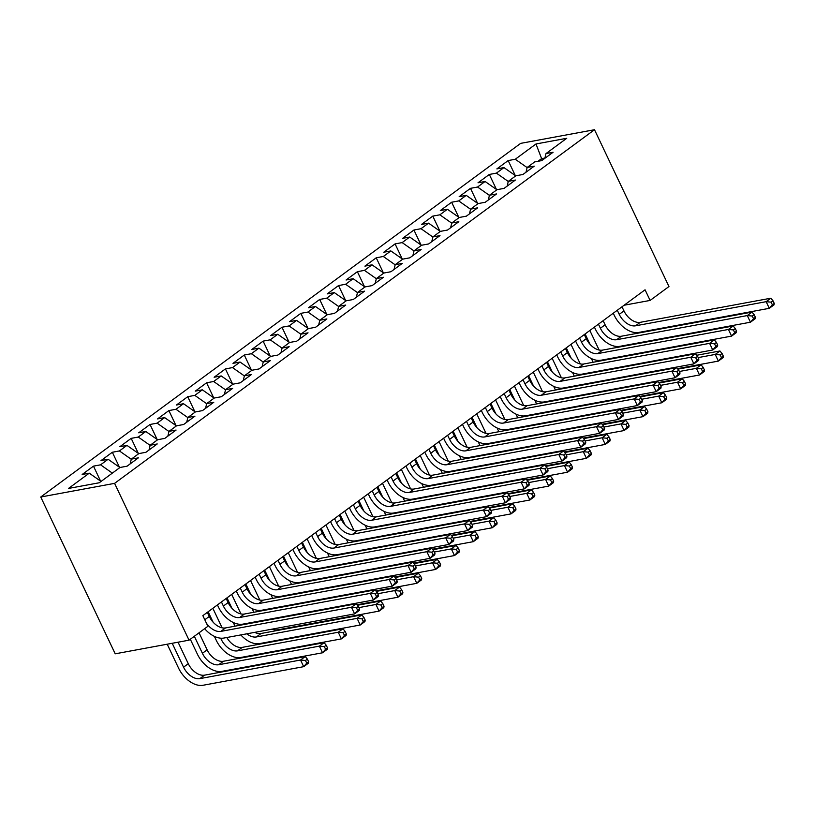 <?xml version="1.0" encoding="UTF-8"?>
<svg xmlns="http://www.w3.org/2000/svg" width="815" height="815" viewBox="0 0 815 815"><rect width="100%" height="100%" fill="white"/><g stroke="black" fill="none" stroke-linecap="round" stroke-linejoin="round"><path stroke-width="1.22" d="M624.127 305.228L650.115 300.429L645.062 289.794L202.854 615.651L207.896 626.287L189.049 640.172L115.21 653.813L40.75 497.007L520.663 143.369L594.502 129.728L114.589 483.366L40.75 497.007M542.24 160.26L535.995 143.97L515.263 159.251L508.173 160.565L496.865 168.899L503.955 167.584L496.416 173.137L489.326 174.451L478.018 182.784L485.098 181.48L477.559 187.032L470.479 188.336L459.171 196.67L466.251 195.366L458.713 200.918L451.632 202.232L440.314 210.565L447.404 209.251L439.866 214.814L432.775 216.118L421.467 224.451L428.558 223.147L421.019 228.699L413.928 230.013L402.62 238.347L409.701 237.033L402.162 242.595L395.081 243.899L383.773 252.232L390.854 250.928L383.315 256.481L376.224 257.795L364.916 266.128L372.007 264.814L364.468 270.366L357.378 271.68L346.069 280.014L353.16 278.71L345.611 284.262L338.531 285.566L327.223 293.899L334.303 292.595L326.764 298.147L319.684 299.462L308.376 307.795L315.456 306.481L307.917 312.043L300.827 313.347L289.519 321.68L296.609 320.377L289.07 325.929L281.98 327.243L270.672 335.576L277.752 334.262L270.213 339.824L263.133 341.128L251.825 349.462L258.905 348.158L251.366 353.71L244.286 355.024L232.968 363.358L240.058 362.043L232.52 367.596L225.429 368.91L214.121 377.243L221.211 375.939L213.662 381.491L206.582 382.795L195.274 391.129L202.354 389.825L194.816 395.377L187.735 396.691L176.427 405.024L183.507 403.71L175.969 409.273L168.878 410.577L157.57 418.91L164.661 417.606L157.122 423.158L150.031 424.472L138.723 432.806L145.804 431.492L138.265 437.054L131.184 438.358L119.876 446.691L126.957 445.387L119.418 450.94L112.338 452.254L101.019 460.587L108.11 459.273L100.571 464.825L93.481 466.139L82.172 474.473L89.263 473.169L101.05 481.451M535.995 143.97L566.731 138.295L545.999 153.577L544.838 158.334M89.263 473.169L68.521 488.44L99.257 482.765L119.999 467.484L127.079 466.18L138.387 457.847L131.307 459.151L138.845 453.598L145.926 452.284L157.234 443.951L150.154 445.265L157.692 439.703L164.783 438.399L176.091 430.065L169 431.369L176.539 425.817L183.63 424.503L194.938 416.17L187.858 417.484L195.396 411.921L202.477 410.617L213.785 402.284L206.704 403.588L214.243 398.036L221.323 396.732L232.642 388.398L225.551 389.702L233.09 384.15L240.18 382.836L251.489 374.503L244.398 375.817L251.937 370.255L259.027 368.951L270.336 360.617L263.255 361.921L270.794 356.369L277.874 355.055L289.182 346.721L282.102 348.036L289.641 342.473L296.721 341.169L308.039 332.836L300.949 334.14L308.488 328.588L315.578 327.273L326.886 318.94L319.796 320.254L327.345 314.692L334.425 313.388L345.733 305.055L338.653 306.359L346.192 300.806L353.272 299.502L364.58 291.169L357.5 292.473L365.038 286.921L372.129 285.607L383.437 277.273L376.347 278.587L383.885 273.025L390.976 271.721L402.284 263.388L395.204 264.692L402.742 259.139L409.823 257.825L421.131 249.492L414.051 250.806L421.589 245.244L428.67 243.94L439.988 235.606L432.897 236.91L440.436 231.358L447.527 230.044L458.835 221.711L451.744 223.025L459.293 217.473L466.374 216.158L477.682 207.825L470.601 209.129L478.14 203.577L485.22 202.273L496.529 193.939L489.448 195.243L496.987 189.691L504.078 188.377L515.386 180.044L508.295 181.358L515.834 175.796L522.924 174.492L534.232 166.158L527.152 167.462L534.691 161.91L541.771 160.596L553.079 152.262L545.999 153.577M100.571 464.825L112.358 473.118M108.11 459.273L119.897 467.555M119.418 450.94L131.276 459.273M126.957 445.387L138.744 453.67M131.307 459.151L130.145 463.918M138.265 437.054L150.123 445.377M145.804 431.492L157.601 439.774M150.154 445.265L149.002 450.023M157.122 423.158L168.97 431.492M164.661 417.606L176.447 425.888M169 431.369L167.849 436.137M175.969 409.273L187.827 417.596M183.507 403.71L195.294 411.993M187.858 417.484L186.696 422.241M194.816 395.377L206.674 403.71M202.354 389.825L214.141 398.107M206.704 403.588L205.543 408.356M213.662 381.491L225.521 389.825M221.211 375.939L232.998 384.222M225.551 389.702L224.4 394.47M232.52 367.596L244.378 375.929M240.058 362.043L251.845 370.326M244.398 375.817L243.247 380.574M251.366 353.71L263.225 362.043M258.905 348.158L270.692 356.44M263.255 361.921L262.094 366.689M270.213 339.824L282.072 348.148M277.752 334.262L289.549 342.545M282.102 348.036L280.951 352.793M289.07 325.929L300.918 334.262M296.609 320.377L308.396 328.659M300.949 334.14L299.798 338.908M307.917 312.043L319.775 320.377M315.456 306.481L327.243 314.763M319.796 320.254L318.645 325.012M326.764 298.147L338.622 306.481M334.303 292.595L346.09 300.878M338.653 306.359L337.491 311.126M345.611 284.262L357.469 292.595M353.16 278.71L364.947 286.992M357.5 292.473L356.349 297.241M364.468 270.366L376.316 278.699M372.007 264.814L383.794 273.096M376.347 278.587L375.195 283.345M383.315 256.481L395.173 264.814M390.854 250.928L402.641 259.211M395.204 264.692L394.042 269.459M402.162 242.595L414.02 250.918M409.701 237.033L421.487 245.315M414.051 250.806L412.889 255.564M421.019 228.699L432.867 237.033M428.558 223.147L440.345 231.429M432.897 236.91L431.746 241.678M439.866 214.814L451.724 223.147M447.404 209.251L459.191 217.534M451.744 223.025L450.593 227.782M458.713 200.918L470.571 209.251M466.251 195.366L478.038 203.648M470.601 209.129L469.44 213.897M477.559 187.032L489.418 195.366M485.098 181.48L496.895 189.763M489.448 195.243L488.297 200.011M496.416 173.137L508.265 181.47M503.955 167.584L515.742 175.867M508.295 181.358L507.144 186.115M544.909 158.049L541.486 158.68L537.931 161.309M515.263 159.251L527.122 167.584M527.152 167.462L525.991 172.23M650.115 300.429L668.962 286.534L594.502 129.728M189.049 640.172L114.589 483.366M508.173 160.565L515.294 175.561M489.326 174.451L496.447 189.447M470.479 188.336L477.6 203.343M451.632 202.232L458.753 217.228M432.775 216.118L439.896 231.114M413.928 230.013L421.049 245.009M395.081 243.899L402.203 258.895M376.224 257.795L383.356 272.791M357.378 271.68L364.499 286.676M338.531 285.566L345.652 300.572M319.684 299.462L326.805 314.458M300.827 313.347L307.948 328.343M281.98 327.243L289.101 342.239M263.133 341.128L270.254 356.124M244.286 355.024L251.407 370.02M225.429 368.91L232.55 383.906M206.582 382.795L213.703 397.802M187.735 396.691L194.856 411.687M168.878 410.577L175.999 425.573M150.031 424.472L157.152 439.468M131.184 438.358L138.305 453.354M112.338 452.254L119.459 467.25M93.481 466.139L100.602 481.135M617.291 310.26L619.237 314.366A15.108 9.546 -126.4 0 0 635.527 325.806L766.151 301.682L770.858 298.209L640.233 322.332L635.527 325.806M621.998 306.786L623.954 310.892A15.108 9.546 -126.4 0 0 640.233 322.332M774.25 303.414L772.987 300.766L771.102 302.151L772.365 304.81L774.25 303.414L774.016 304.851L769.299 308.325L638.685 332.449A22.657 14.324 53.6 0 1 614.245 315.283L613.267 313.225M772.365 304.81L769.299 308.325L766.151 301.682L771.102 302.151M772.987 300.766L770.858 298.209M593.137 362.257L591.384 358.559M589.836 330.493L599.117 350.032M585.129 333.967L590.06 344.338M597.67 360.373L598.129 361.34M603.793 359.71A15.108 9.546 -126.4 0 0 604.109 360.23M612.829 368.451A15.108 9.546 -126.4 0 0 613.756 368.859M604.903 369.918A15.108 9.546 -126.4 0 0 605.525 370.377M698.19 357.591L715.224 354.444L719.94 350.98L696.713 355.269M723.333 356.186L722.07 353.527L720.185 354.922L721.448 357.581L723.333 356.186L723.099 357.622L718.382 361.096L677.448 368.655M612.371 379.525A22.657 14.324 53.6 0 1 611.077 379.179M721.448 357.581L718.382 361.096L715.224 354.444L720.185 354.922M722.07 353.527L719.94 350.98M598.444 324.156L600.39 328.251A15.108 9.546 -126.4 0 0 616.68 339.702L747.294 315.568L752.011 312.094L621.387 336.228L616.68 339.702M603.151 320.682L605.097 324.778A15.108 9.546 -126.4 0 0 621.387 336.228M755.403 317.31L754.14 314.651L752.255 316.037L753.518 318.696L755.403 317.31L755.169 318.736L750.452 322.21L619.828 346.344A22.657 14.324 53.6 0 1 595.398 329.179L594.42 327.11M753.518 318.696L750.452 322.21L747.294 315.568L752.255 316.037M754.14 314.651L752.011 312.094M579.587 338.042L581.533 342.147A15.108 9.546 -126.4 0 0 597.823 353.588L728.447 329.454L733.164 325.99L602.54 350.114L597.823 353.588M584.304 334.568L586.25 338.673A15.108 9.546 -126.4 0 0 602.54 350.114M736.546 331.196L735.293 328.537L733.408 329.932L734.661 332.591L736.546 331.196L736.312 332.632L731.605 336.106L600.981 360.23A22.657 14.324 53.6 0 1 576.551 343.064L575.573 341.006M734.661 332.591L731.605 336.106L728.447 329.454L733.408 329.932M735.293 328.537L733.164 325.99M574.29 376.153L572.527 372.455M570.989 344.378L580.27 363.918M566.282 347.852L571.203 358.233M578.813 374.258L579.282 375.226M584.946 373.606A15.108 9.546 -126.4 0 0 585.252 374.126M593.982 382.337A15.108 9.546 -126.4 0 0 594.909 382.744M586.046 383.804A15.108 9.546 -126.4 0 0 586.678 384.272M679.343 371.487L696.377 368.339L701.094 364.865L677.866 369.154M704.476 370.081L703.213 367.422L701.328 368.808L702.591 371.467L704.476 370.081L704.241 371.508L699.535 374.981L658.591 382.541M593.524 393.411A22.657 14.324 53.6 0 1 592.23 393.075M702.591 371.467L699.535 374.981L696.377 368.339L701.328 368.808M703.213 367.422L701.094 364.865M555.443 390.039L553.68 386.341M552.142 358.274L561.423 377.814M547.425 361.738L552.356 372.119M559.966 388.154L560.425 389.122M566.099 387.492A15.108 9.546 -126.4 0 0 566.405 388.011M575.135 396.233A15.108 9.546 -126.4 0 0 576.062 396.64M567.199 397.7A15.108 9.546 -126.4 0 0 567.821 398.158M660.496 385.373L677.53 382.225L682.236 378.751L659.009 383.05M685.629 383.967L684.366 381.308L682.481 382.704L683.744 385.363L685.629 383.967L685.395 385.403L680.678 388.867L639.744 396.436M574.677 407.306A22.657 14.324 53.6 0 1 573.383 406.96M683.744 385.363L680.678 388.867L677.53 382.225L682.481 382.704M684.366 381.308L682.236 378.751M560.74 351.927L562.686 356.033A15.108 9.546 -126.4 0 0 578.976 367.473L709.6 343.349L714.307 339.875L583.693 364.01L578.976 367.473M565.457 348.463L567.403 352.559A15.108 9.546 -126.4 0 0 583.693 364.01M717.699 345.091L716.436 342.432L714.551 343.818L715.815 346.477L717.699 345.091L717.465 346.518L712.758 349.992L582.134 374.126A22.657 14.324 53.6 0 1 557.694 356.95L556.716 354.892M715.815 346.477L712.758 349.992L709.6 343.349L714.551 343.818M716.436 342.432L714.307 339.875M541.894 365.823L543.839 369.918A15.108 9.546 -126.4 0 0 560.129 381.369L690.753 357.235L695.46 353.761L564.836 377.895L560.129 381.369M546.6 362.349L548.556 366.455A15.108 9.546 -126.4 0 0 564.836 377.895M698.852 358.977L697.589 356.318L695.704 357.714L696.968 360.373L698.852 358.977L698.618 360.413L693.901 363.877L563.287 388.011A22.657 14.324 53.6 0 1 538.847 370.845L537.869 368.788M696.968 360.373L693.901 363.877L690.753 357.235L695.704 357.714M697.589 356.318L695.46 353.761M536.586 403.934L534.834 400.226M533.295 372.16L542.566 391.699M528.578 375.634L533.509 386.015M541.119 402.039L541.578 403.007M547.242 401.388A15.108 9.546 -126.4 0 0 547.558 401.907M556.278 410.118A15.108 9.546 -126.4 0 0 557.216 410.526M548.352 411.585A15.108 9.546 -126.4 0 0 548.974 412.054M641.65 399.269L658.673 396.121L663.39 392.647L640.162 396.936M666.782 397.863L665.519 395.204L663.634 396.589L664.897 399.248L666.782 397.863L666.548 399.289L661.831 402.763L620.898 410.322M555.83 421.192A22.657 14.324 53.6 0 1 554.526 420.856M664.897 399.248L661.831 402.763L658.673 396.121L663.634 396.589M665.519 395.204L663.39 392.647M517.739 417.82L515.976 414.122M514.438 386.045L523.719 405.585M509.732 389.519L514.662 399.9M522.272 415.935L522.731 416.903M528.395 415.273A15.108 9.546 -126.4 0 0 528.701 415.793M537.431 424.014A15.108 9.546 -126.4 0 0 538.358 424.421M529.505 425.481A15.108 9.546 -126.4 0 0 530.127 425.939M622.792 413.154L639.826 410.006L644.543 406.532L621.315 410.821M647.925 411.748L646.672 409.089L644.787 410.475L646.04 413.134L647.925 411.748L647.691 413.174L642.984 416.648L602.041 424.218M536.973 435.078A22.657 14.324 53.6 0 1 535.679 434.741M646.04 413.134L642.984 416.648L639.826 410.006L644.787 410.475M646.672 409.089L644.543 406.532M523.036 379.709L524.992 383.814A15.108 9.546 -126.4 0 0 541.282 395.255L671.896 371.131L676.613 367.657L545.989 391.781L541.282 395.255M527.753 376.235L529.699 380.34A15.108 9.546 -126.4 0 0 545.989 391.781M680.005 372.873L678.742 370.214L676.857 371.599L678.121 374.258L680.005 372.873L679.771 374.299L675.054 377.773L544.43 401.907A22.657 14.324 53.6 0 1 520.001 384.731L519.023 382.673M678.121 374.258L675.054 377.773L671.896 371.131L676.857 371.599M678.742 370.214L676.613 367.657M498.892 431.706L497.13 428.007M495.591 399.941L504.872 419.481M490.875 403.415L495.805 413.796M503.415 429.821L503.874 430.789M509.548 429.159A15.108 9.546 -126.4 0 0 509.854 429.688M518.585 437.899A15.108 9.546 -126.4 0 0 519.512 438.307M510.648 439.366A15.108 9.546 -126.4 0 0 511.28 439.825M603.946 427.04L620.979 423.902L625.686 420.428L602.458 424.717M629.078 425.634L627.815 422.985L625.93 424.37L627.193 427.029L629.078 425.634L628.844 427.07L624.137 430.544L583.194 438.103M518.126 448.973A22.657 14.324 53.6 0 1 516.832 448.637M627.193 427.029L624.137 430.544L620.979 423.902L625.93 424.37M627.815 422.985L625.686 420.428M504.19 393.604L506.135 397.7A15.108 9.546 -126.4 0 0 522.425 409.15L653.049 385.016L657.766 381.542L527.142 405.676L522.425 409.15M508.906 390.13L510.852 394.226A15.108 9.546 -126.4 0 0 527.142 405.676M661.148 386.758L659.885 384.099L658 385.485L659.264 388.144L661.148 386.758L660.914 388.185L656.207 391.658L525.583 415.793A22.657 14.324 53.6 0 1 501.154 398.627L500.176 396.569M659.264 388.144L656.207 391.658L653.049 385.016L658 385.485M659.885 384.099L657.766 381.542M480.035 445.601L478.283 441.903M476.744 413.826L486.015 433.366M472.028 417.3L476.958 427.681M484.568 443.717L485.027 444.674M490.701 443.054A15.108 9.546 -126.4 0 0 491.007 443.574M499.738 451.795A15.108 9.546 -126.4 0 0 500.665 452.193M491.802 453.252A15.108 9.546 -126.4 0 0 492.423 453.721M585.099 440.935L602.132 437.787L606.839 434.314L583.611 438.602M610.231 439.53L608.968 436.871L607.083 438.256L608.347 440.915L610.231 439.53L609.997 440.956L605.28 444.43L564.347 451.999M499.279 462.859A22.657 14.324 53.6 0 1 497.975 462.523M608.347 440.915L605.28 444.43L602.132 437.787L607.083 438.256M608.968 436.871L606.839 434.314M485.343 407.49L487.288 411.595A15.108 9.546 -126.4 0 0 503.578 423.036L634.202 398.912L638.909 395.438L508.295 419.562L503.578 423.036M490.06 404.016L492.005 408.121A15.108 9.546 -126.4 0 0 508.295 419.562M642.302 400.644L641.038 397.995L639.154 399.381L640.417 402.039L642.302 400.644L642.067 402.08L637.361 405.554L506.736 429.678A22.657 14.324 53.6 0 1 482.297 412.512L481.319 410.454M640.417 402.039L637.361 405.554L634.202 398.912L639.154 399.381M641.038 397.995L638.909 395.438M466.496 421.386L468.442 425.481A15.108 9.546 -126.4 0 0 484.731 436.932L615.356 412.798L620.062 409.324L489.438 433.458L484.731 436.932M471.202 417.912L473.148 422.007A15.108 9.546 -126.4 0 0 489.438 433.458M623.455 414.54L622.191 411.881L620.307 413.266L621.57 415.925L623.455 414.54L623.22 415.966L618.504 419.44L487.879 443.574A22.657 14.324 53.6 0 1 463.45 426.408L462.472 424.34M621.57 415.925L618.504 419.44L615.356 412.798L620.307 413.266M622.191 411.881L620.062 409.324M447.639 435.271L449.595 439.377A15.108 9.546 -126.4 0 0 465.874 450.817L596.499 426.683L601.215 423.219L470.591 447.343L465.874 450.817M452.356 431.797L454.301 435.903A15.108 9.546 -126.4 0 0 470.591 447.343M604.608 428.425L603.345 425.766L601.46 427.162L602.713 429.821L604.608 428.425L604.373 429.862L599.657 433.336L469.032 457.46A22.657 14.324 53.6 0 1 444.603 440.294L443.625 438.236M602.713 429.821L599.657 433.336L596.499 426.683L601.46 427.162M603.345 425.766L601.215 423.219M428.792 449.157L430.738 453.262A15.108 9.546 -126.4 0 0 447.028 464.703L577.652 440.579L582.368 437.105L451.744 461.239L447.028 464.703M433.509 445.693L435.454 449.788A15.108 9.546 -126.4 0 0 451.744 461.239M585.751 442.321L584.487 439.662L582.603 441.047L583.866 443.706L585.751 442.321L585.516 443.747L580.81 447.221L450.186 471.355A22.657 14.324 53.6 0 1 425.756 454.179L424.768 452.121M583.866 443.706L580.81 447.221L577.652 440.579L582.603 441.047M584.487 439.662L582.368 437.105M409.945 463.052L411.891 467.148A15.108 9.546 -126.4 0 0 428.181 478.599L558.805 454.464L563.511 450.99L432.887 475.125L428.181 478.599M414.652 459.579L416.608 463.684A15.108 9.546 -126.4 0 0 432.887 475.125M566.904 456.206L565.641 453.548L563.756 454.943L565.019 457.602L566.904 456.206L566.67 457.643L561.953 461.107L431.339 485.241A22.657 14.324 53.6 0 1 406.899 468.075L405.921 466.017M565.019 457.602L561.953 461.107L558.805 454.464L563.756 454.943M565.641 453.548L563.511 450.99M391.098 476.938L393.044 481.044A15.108 9.546 -126.4 0 0 409.334 492.484L539.948 468.36L544.664 464.886L414.04 489.01L409.334 492.484M395.805 473.464L397.751 477.57A15.108 9.546 -126.4 0 0 414.04 489.01M548.057 470.102L546.794 467.443L544.909 468.829L546.172 471.488L548.057 470.102L547.823 471.528L543.106 475.002L412.482 499.137A22.657 14.324 53.6 0 1 388.052 481.96L387.074 479.903M546.172 471.488L543.106 475.002L539.948 468.36L544.909 468.829M546.794 467.443L544.664 464.886M372.241 490.834L374.187 494.929A15.108 9.546 -126.4 0 0 390.477 506.38L521.101 482.246L525.818 478.772L395.194 502.906L390.477 506.38M376.958 487.36L378.904 491.455A15.108 9.546 -126.4 0 0 395.194 502.906M529.2 483.988L527.947 481.329L526.062 482.714L527.315 485.373L529.2 483.988L528.966 485.414L524.259 488.888L393.635 513.022A22.657 14.324 53.6 0 1 369.205 495.856L368.227 493.788M527.315 485.373L524.259 488.888L521.101 482.246L526.062 482.714M527.947 481.329L525.818 478.772M353.394 504.719L355.34 508.825A15.108 9.546 -126.4 0 0 371.63 520.265L502.254 496.141L506.961 492.668L376.347 516.792L371.63 520.265M358.111 501.245L360.057 505.351A15.108 9.546 -126.4 0 0 376.347 516.792M510.353 497.873L509.09 495.225L507.205 496.61L508.468 499.269L510.353 497.873L510.119 499.31L505.412 502.784L374.788 526.908A22.657 14.324 53.6 0 1 350.348 509.742L349.37 507.684M508.468 499.269L505.412 502.784L502.254 496.141L507.205 496.61M509.09 495.225L506.961 492.668M334.547 518.615L336.493 522.71A15.108 9.546 -126.4 0 0 352.783 534.161L483.407 510.027L488.114 506.553L357.49 530.687L352.783 534.161M339.254 515.141L341.2 519.236A15.108 9.546 -126.4 0 0 357.49 530.687M491.506 511.769L490.243 509.11L488.358 510.496L489.621 513.155L491.506 511.769L491.272 513.195L486.555 516.669L355.931 540.803A22.657 14.324 53.6 0 1 331.501 523.638L330.523 521.569M489.621 513.155L486.555 516.669L483.407 510.027L488.358 510.496M490.243 509.11L488.114 506.553M461.188 459.487L459.436 455.789M457.887 427.722L467.168 447.262M453.181 431.196L458.112 441.567M465.722 457.602L466.18 458.57M471.844 456.94A15.108 9.546 -126.4 0 0 472.16 457.46M480.881 465.681A15.108 9.546 -126.4 0 0 481.818 466.088M472.955 467.148A15.108 9.546 -126.4 0 0 473.576 467.606M566.242 454.821L583.275 451.673L587.992 448.209L564.764 452.498M591.384 453.415L590.121 450.756L588.236 452.152L589.5 454.811L591.384 453.415L591.15 454.852L586.433 458.325L545.5 465.885M480.432 476.755A22.657 14.324 53.6 0 1 479.128 476.408M589.5 454.811L586.433 458.325L583.275 451.673L588.236 452.152M590.121 450.756L587.992 448.209M442.341 473.383L440.579 469.674M439.041 441.608L448.321 461.147M434.334 445.082L439.254 455.463M446.875 471.488L447.333 472.456M452.997 470.836A15.108 9.546 -126.4 0 0 453.303 471.355M462.034 479.566A15.108 9.546 -126.4 0 0 462.961 479.974M454.108 481.033A15.108 9.546 -126.4 0 0 454.729 481.502M547.395 468.717L564.428 465.569L569.145 462.095L545.918 466.384M572.527 467.311L571.264 464.652L569.379 466.037L570.643 468.696L572.527 467.311L572.293 468.737L567.586 472.211L526.643 479.77M461.575 490.64A22.657 14.324 53.6 0 1 460.281 490.304M570.643 468.696L567.586 472.211L564.428 465.569L569.379 466.037M571.264 464.652L569.145 462.095M423.494 487.268L421.732 483.57M420.194 455.504L429.474 475.043M415.477 458.967L420.408 469.348M428.018 485.383L428.476 486.351M434.151 484.721A15.108 9.546 -126.4 0 0 434.456 485.241M443.187 493.462A15.108 9.546 -126.4 0 0 444.114 493.87M435.251 494.929A15.108 9.546 -126.4 0 0 435.872 495.388M528.548 482.602L545.581 479.454L550.288 475.98L527.061 480.28M553.68 481.196L552.417 478.537L550.533 479.933L551.796 482.592L553.68 481.196L553.446 482.633L548.729 486.097L507.796 493.666M442.728 504.536A22.657 14.324 53.6 0 1 441.435 504.19M551.796 482.592L548.729 486.097L545.581 479.454L550.533 479.933M552.417 478.537L550.288 475.98M404.637 501.164L402.885 497.456M401.347 469.389L410.617 488.929M396.63 472.863L401.561 483.244M409.171 499.269L409.629 500.237M415.293 498.617A15.108 9.546 -126.4 0 0 415.609 499.137M424.34 507.348A15.108 9.546 -126.4 0 0 425.267 507.755M416.404 508.815A15.108 9.546 -126.4 0 0 417.025 509.283M509.701 496.498L526.735 493.35L531.441 489.876L508.214 494.165M534.834 495.092L533.57 492.433L531.686 493.819L532.949 496.478L534.834 495.092L534.599 496.518L529.882 499.992L488.949 507.551M423.882 518.422A22.657 14.324 53.6 0 1 422.578 518.085M532.949 496.478L529.882 499.992L526.735 493.35L531.686 493.819M533.57 492.433L531.441 489.876M385.79 515.049L384.038 511.351M382.49 483.275L391.771 502.814M377.783 486.749L382.714 497.13M390.324 513.165L390.782 514.133M396.447 512.503A15.108 9.546 -126.4 0 0 396.752 513.022M405.483 521.243A15.108 9.546 -126.4 0 0 406.41 521.651M397.557 522.7A15.108 9.546 -126.4 0 0 398.178 523.169M490.844 510.384L507.877 507.236L512.594 503.762L489.367 508.051M515.987 508.978L514.723 506.319L512.839 507.704L514.092 510.363L515.987 508.978L515.752 510.404L511.036 513.878L470.102 521.447M405.024 532.307A22.657 14.324 53.6 0 1 403.731 531.971M514.092 510.363L511.036 513.878L507.877 507.236L512.839 507.704M514.723 506.319L512.594 503.762M366.944 528.935L365.181 525.237M363.643 497.17L372.924 516.71M358.926 500.644L363.857 511.025M371.467 527.05L371.925 528.018M377.6 526.388A15.108 9.546 -126.4 0 0 377.905 526.918M386.636 535.129A15.108 9.546 -126.4 0 0 387.563 535.536M378.7 536.596A15.108 9.546 -126.4 0 0 379.332 537.054M471.997 524.269L489.031 521.131L493.747 517.657L470.52 521.946M497.13 522.863L495.866 520.215L493.982 521.6L495.245 524.259L497.13 522.863L496.895 524.3L492.189 527.774L451.245 535.333M386.178 546.203A22.657 14.324 53.6 0 1 384.884 545.867M495.245 524.259L492.189 527.774L489.031 521.131L493.982 521.6M495.866 520.215L493.747 517.657M348.087 542.831L346.334 539.133M344.796 511.056L354.077 530.596M340.079 514.53L345.01 524.911M352.62 540.946L353.078 541.904M358.753 540.284A15.108 9.546 -126.4 0 0 359.058 540.803M367.789 549.025A15.108 9.546 -126.4 0 0 368.716 549.422M359.853 550.482A15.108 9.546 -126.4 0 0 360.474 550.95M453.15 538.165L470.184 535.017L474.89 531.543L451.663 535.832M478.283 536.759L477.02 534.1L475.135 535.486L476.398 538.144L478.283 536.759L478.048 538.185L473.332 541.659L432.398 549.229M367.331 560.088A22.657 14.324 53.6 0 1 366.027 559.752M476.398 538.144L473.332 541.659L470.184 535.017L475.135 535.486M477.02 534.1L474.89 531.543M329.24 556.716L327.487 553.018M325.939 524.952L335.22 544.491M321.232 528.426L326.163 538.797M333.773 554.832L334.231 555.799M339.896 554.169A15.108 9.546 -126.4 0 0 340.212 554.689M348.932 562.91A15.108 9.546 -126.4 0 0 349.869 563.318M341.006 564.377A15.108 9.546 -126.4 0 0 341.628 564.836M434.303 552.05L451.327 548.903L456.043 545.439L432.816 549.728M459.436 550.645L458.173 547.986L456.288 549.381L457.551 552.04L459.436 550.645L459.202 552.081L454.485 555.555L413.551 563.114M348.484 573.984A22.657 14.324 53.6 0 1 347.18 573.638M457.551 552.04L454.485 555.555L451.327 548.903L456.288 549.381M458.173 547.986L456.043 545.439M310.393 570.612L308.63 566.904M307.092 538.837L316.373 558.377M302.385 542.311L307.306 552.692M314.926 568.717L315.385 569.685M321.049 568.065A15.108 9.546 -126.4 0 0 321.355 568.585M330.085 576.796A15.108 9.546 -126.4 0 0 331.012 577.203M322.159 578.263A15.108 9.546 -126.4 0 0 322.781 578.732M415.446 565.946L432.48 562.798L437.197 559.324L413.969 563.613M440.579 564.54L439.326 561.881L437.441 563.267L438.694 565.926L440.579 564.54L440.345 565.967L435.638 569.441L394.694 577M329.627 587.87A22.657 14.324 53.6 0 1 328.333 587.534M438.694 565.926L435.638 569.441L432.48 562.798L437.441 563.267M439.326 561.881L437.197 559.324M315.69 532.501L317.646 536.606A15.108 9.546 -126.4 0 0 333.936 548.047L464.55 523.913L469.267 520.449L338.643 544.573L333.936 548.047M320.407 529.027L322.353 533.132A15.108 9.546 -126.4 0 0 338.643 544.573M472.659 525.655L471.396 522.996L469.511 524.391L470.775 527.05L472.659 525.655L472.425 527.091L467.708 530.565L337.084 554.689A22.657 14.324 53.6 0 1 312.654 537.523L311.676 535.465M470.775 527.05L467.708 530.565L464.55 523.913L469.511 524.391M471.396 522.996L469.267 520.449M291.546 584.498L289.783 580.8M288.245 552.733L297.526 572.273M283.528 556.197L288.459 566.578M296.069 582.613L296.528 583.581M302.202 581.951A15.108 9.546 -126.4 0 0 302.508 582.47M311.238 590.692A15.108 9.546 -126.4 0 0 312.165 591.099M303.302 592.159A15.108 9.546 -126.4 0 0 303.934 592.617M396.599 579.832L413.633 576.684L418.339 573.21L395.112 577.509M421.732 578.426L420.469 575.767L418.584 577.163L419.847 579.822L421.732 578.426L421.498 579.862L416.791 583.326L375.847 590.895M310.78 601.765A22.657 14.324 53.6 0 1 309.486 601.419M419.847 579.822L416.791 583.326L413.633 576.684L418.584 577.163M420.469 575.767L418.339 573.21M296.843 546.386L298.789 550.492A15.108 9.546 -126.4 0 0 315.079 561.932L445.703 537.808L450.42 534.334L319.796 558.469L315.079 561.932M301.56 542.922L303.506 547.018A15.108 9.546 -126.4 0 0 319.796 558.469M453.802 539.55L452.539 536.891L450.654 538.277L451.918 540.936L453.802 539.55L453.568 540.977L448.861 544.451L318.237 568.585A22.657 14.324 53.6 0 1 293.808 551.409L292.829 549.351M451.918 540.936L448.861 544.451L445.703 537.808L450.654 538.277M452.539 536.891L450.42 534.334M272.689 598.393L270.937 594.685M269.398 566.619L278.669 586.158M264.681 570.093L269.612 580.474M277.222 596.499L277.681 597.466M283.345 595.846A15.108 9.546 -126.4 0 0 283.661 596.366M292.391 604.577A15.108 9.546 -126.4 0 0 293.319 604.985M284.455 606.044A15.108 9.546 -126.4 0 0 285.077 606.513M377.753 593.727L394.786 590.58L399.493 587.106L376.265 591.395M402.885 592.322L401.622 589.663L399.737 591.048L401 593.707L402.885 592.322L402.651 593.748L397.934 597.222L357.001 604.781M291.933 615.651A22.657 14.324 53.6 0 1 290.629 615.315M401 593.707L397.934 597.222L394.786 590.58L399.737 591.048M401.622 589.663L399.493 587.106M277.997 560.282L279.942 564.377A15.108 9.546 -126.4 0 0 296.232 575.828L426.856 551.694L431.563 548.22L300.949 572.354L296.232 575.828M282.703 556.808L284.659 560.914A15.108 9.546 -126.4 0 0 300.949 572.354M434.955 553.436L433.692 550.777L431.807 552.173L433.071 554.821L434.955 553.436L434.721 554.872L430.004 558.336L299.39 582.47A22.657 14.324 53.6 0 1 274.95 565.304L273.972 563.246M433.071 554.821L430.004 558.336L426.856 551.694L431.807 552.173M433.692 550.777L431.563 548.22M253.842 612.279L252.09 608.581M250.541 580.504L259.822 600.044M245.835 583.978L250.765 594.359M258.375 610.394L258.834 611.362M264.498 609.732A15.108 9.546 -126.4 0 0 264.814 610.252M273.534 618.473A15.108 9.546 -126.4 0 0 274.461 618.88M265.609 619.93A15.108 9.546 -126.4 0 0 266.23 620.398M358.895 607.613L375.929 604.465L380.646 600.991L357.418 605.28M384.038 606.207L382.775 603.548L380.89 604.934L382.154 607.593L384.038 606.207L383.804 607.633L379.087 611.107L278.404 629.71A22.657 14.324 53.6 0 1 271.782 629.2M382.154 607.593L379.087 611.107L375.929 604.465L380.89 604.934M382.775 603.548L380.646 600.991M259.15 574.168L261.095 578.273A15.108 9.546 -126.4 0 0 277.385 589.714L407.999 565.59L412.716 562.116L282.092 586.24L277.385 589.714M263.856 570.694L265.802 574.799A15.108 9.546 -126.4 0 0 282.092 586.24M416.108 567.332L414.845 564.673L412.961 566.058L414.224 568.717L416.108 567.332L415.874 568.758L411.157 572.232L280.533 596.366A22.657 14.324 53.6 0 1 256.104 579.19L255.126 577.132M414.224 568.717L411.157 572.232L407.999 565.59L412.961 566.058M414.845 564.673L412.716 562.116M234.995 626.164L233.233 622.466M231.694 594.4L240.975 613.94M226.988 597.874L231.908 608.255M239.529 624.28L239.987 625.248M245.651 623.618A15.108 9.546 -126.4 0 0 245.957 624.147M254.688 632.359A15.108 9.546 -126.4 0 0 261.106 633.479L361.799 614.887L357.082 618.361L362.033 618.83L363.296 621.488L365.181 620.093L363.918 617.444L362.033 618.83M246.751 633.826A15.108 9.546 -126.4 0 0 256.399 636.953L357.082 618.361L360.24 625.003L259.547 643.606A22.657 14.324 53.6 0 1 240.812 634.926M365.181 620.093L364.947 621.529L360.24 625.003L363.296 621.488M363.918 617.444L361.799 614.887M240.293 588.063L242.249 592.159A15.108 9.546 -126.4 0 0 258.528 603.609L389.152 579.475L393.869 576.001L263.245 600.135L258.528 603.609M245.009 584.589L246.955 588.685A15.108 9.546 -126.4 0 0 263.245 600.135M397.251 581.217L395.998 578.558L394.114 579.944L395.367 582.603L397.251 581.217L397.017 582.644L392.31 586.117L261.686 610.252A22.657 14.324 53.6 0 1 237.257 593.086L236.279 591.018M395.367 582.603L392.31 586.117L389.152 579.475L394.114 579.944M395.998 578.558L393.869 576.001M346.334 633.989L345.071 631.33L343.186 632.715L344.45 635.374L346.334 633.989L346.1 635.415L341.383 638.889L240.7 657.491A22.657 14.324 53.6 0 1 216.27 640.325L214.386 636.362M212.847 608.285L222.128 627.825M208.131 611.759L213.061 622.14M220.671 638.176L221.262 639.398A15.108 9.546 -126.4 0 0 237.542 650.849L338.235 632.246L342.942 628.773L242.259 647.375L237.542 650.849M226.804 637.513A15.108 9.546 -126.4 0 0 242.259 647.375M344.45 635.374L341.383 638.889L338.235 632.246L343.186 632.715M345.071 631.33L342.942 628.773M221.446 601.949L223.392 606.054A15.108 9.546 -126.4 0 0 239.681 617.495L370.305 593.371L375.022 589.897L244.398 614.021L239.681 617.495M226.163 598.475L228.108 602.58A15.108 9.546 -126.4 0 0 244.398 614.021M378.405 595.103L377.141 592.454L375.257 593.84L376.52 596.499L378.405 595.103L378.17 596.539L373.464 600.013L242.839 624.137A22.657 14.324 53.6 0 1 218.4 606.971L217.422 604.913M376.52 596.499L373.464 600.013L370.305 593.371L375.257 593.84M377.141 592.454L375.022 589.897M327.487 647.874L326.224 645.215L324.339 646.611L325.603 649.27L327.487 647.874L327.253 649.311L322.536 652.784L221.853 671.377A22.657 14.324 53.6 0 1 197.424 654.211L190.313 639.245M199.043 632.807L207.122 649.82A15.108 9.546 -126.4 0 0 223.412 661.26L324.095 642.668L319.378 646.132L324.339 646.611M194.327 636.281L202.405 653.294A15.108 9.546 -126.4 0 0 218.695 664.734L319.378 646.132L322.536 652.784L325.603 649.27M326.224 645.215L324.095 642.668M207.305 612.371L209.261 616.466A15.108 9.546 -126.4 0 0 225.541 627.917L356.165 603.783L351.459 607.257L356.41 607.725L357.673 610.384L359.558 608.999L358.294 606.34L356.41 607.725M206.439 623.2A15.108 9.546 -126.4 0 0 220.834 631.391L351.459 607.257L354.606 613.899L223.993 638.033A22.657 14.324 53.6 0 1 204.647 628.681M359.558 608.999L359.323 610.425L354.606 613.899L357.673 610.384M358.294 606.34L356.165 603.783M308.63 661.77L307.377 659.111L305.493 660.496L306.746 663.155L308.63 661.77L308.396 663.196L303.689 666.67L203.006 685.272A22.657 14.324 53.6 0 1 178.567 668.106L167.218 644.207M178.057 642.2L188.275 663.705A15.108 9.546 -126.4 0 0 204.565 675.156L305.248 656.554L300.531 660.028L305.493 660.496M172.209 643.28L183.558 667.179A15.108 9.546 -126.4 0 0 199.848 678.63L300.531 660.028L303.689 666.67L306.746 663.155M307.377 659.111L305.248 656.554M623.954 310.892L619.237 314.366M599.911 360.373L598.77 361.218M605.097 324.778L600.39 328.251M586.25 338.673L581.533 342.147M581.064 374.268L579.923 375.114M562.218 388.154L561.077 389M567.403 352.559L562.686 356.033M548.556 366.455L543.839 369.918M543.371 402.05L542.22 402.885M524.514 415.935L523.373 416.781M529.699 380.34L524.992 383.814M505.667 429.831L504.526 430.666M510.852 394.226L506.135 397.7M486.82 443.717L485.679 444.562M492.005 408.121L487.288 411.595M473.148 422.007L468.442 425.481M454.301 435.903L449.595 439.377M435.454 449.788L430.738 453.262M416.608 463.684L411.891 467.148M397.751 477.57L393.044 481.044M378.904 491.455L374.187 494.929M360.057 505.351L355.34 508.825M341.2 519.236L336.493 522.71M467.973 457.602L466.822 458.448M449.116 471.498L447.975 472.343M430.269 485.383L429.128 486.229M411.422 499.279L410.271 500.115M392.565 513.165L391.424 514.01M373.718 527.061L372.577 527.896M354.871 540.946L353.73 541.792M336.024 554.832L334.873 555.677M317.167 568.727L316.026 569.573M322.353 533.132L317.646 536.606M298.321 582.613L297.18 583.459M303.506 547.018L298.789 550.492M279.474 596.509L278.333 597.344M284.659 560.914L279.942 564.377M260.617 610.394L259.476 611.24M265.802 574.799L261.095 578.273M241.77 624.29L240.629 625.125M261.106 633.479L256.399 636.953M246.955 588.685L242.249 592.159M222.923 638.176L221.262 639.398M228.108 602.58L223.392 606.054M207.122 649.82L202.405 653.294M223.412 661.26L218.695 664.734M209.261 616.466L204.799 619.757M225.541 627.917L220.834 631.391M188.275 663.705L183.558 667.179M204.565 675.156L199.848 678.63"/></g></svg>
